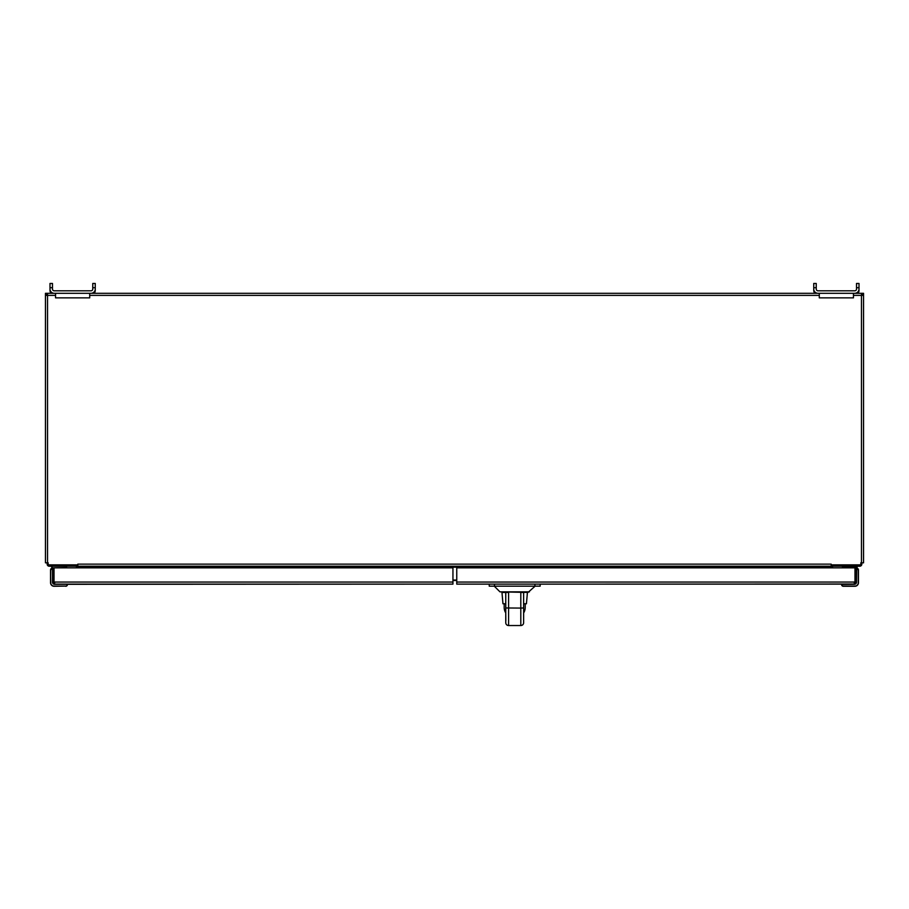 <?xml version="1.0" encoding="UTF-8"?>
<svg xmlns="http://www.w3.org/2000/svg" width="909" height="909" viewBox="0 0 909 909"><rect width="100%" height="100%" fill="white"/><g stroke="black" fill="none" stroke-linecap="round" stroke-linejoin="round"><path stroke-width="1.36" d="M861.834 562.83L861.834 564.137A2.079 2.079 0 0 1 859.755 566.216L831.178 566.216L831.178 564.864L860.834 564.864L860.834 562.83L863.55 562.83L863.55 293.3L862.198 293.3L862.186 294.664L861.471 294.664M831.303 566.216A2.079 2.079 0 0 0 831.178 566.943L832.53 566.943L832.53 567.852M76.47 567.852L76.47 566.943L77.822 566.943A2.079 2.079 0 0 0 77.697 566.216M75.742 566.216A0.727 0.727 0 0 1 76.47 566.943M833.258 566.216A0.727 0.727 0 0 0 832.53 566.943M77.822 567.852L77.822 567.193L831.178 567.193L831.178 566.216L49.245 566.216A2.079 2.079 0 0 1 47.166 564.137L47.166 562.83M831.178 566.216L831.178 564.137L77.822 564.137L77.822 566.216L77.822 564.864L48.166 564.864L48.166 562.83L45.45 562.83L45.45 293.3L55.54 293.3L55.54 297.857L89.707 297.857L89.707 293.3L819.293 293.3L819.293 297.857L853.46 297.857L853.46 293.3L862.186 293.3L862.198 295.38M46.802 295.38L46.802 293.3L46.814 294.664L47.529 294.664M77.822 564.137L77.822 564.864M831.178 564.137L831.178 564.864M861.471 293.3L861.471 295.38L863.55 295.38M831.178 567.193L831.178 567.852M77.822 566.216L77.822 567.193M456.761 580.033L452.943 580.033M456.761 580.487L452.943 580.487L456.761 580.499M45.45 295.38L47.529 295.38L47.529 293.3M813.748 289.062A4.238 4.238 0 0 0 817.998 293.3L854.767 293.3A4.238 4.238 0 0 0 859.005 289.062L859.005 283.46L856.517 283.46L856.517 289.062A1.75 1.75 0 0 1 854.767 290.812L817.998 290.812A1.75 1.75 0 0 1 816.237 289.062L816.237 283.46L813.748 283.46L813.748 290.414A4.238 4.238 0 0 0 814.884 293.3M816.237 287.698L813.748 287.698M857.88 293.3A4.238 4.238 0 0 0 859.005 290.414L859.005 287.698L856.517 287.698M49.995 289.062A4.238 4.238 0 0 0 54.233 293.3L91.002 293.3A4.238 4.238 0 0 0 95.252 289.062L95.252 283.46L92.763 283.46L92.763 289.062A1.75 1.75 0 0 1 91.002 290.812L54.233 290.812A1.75 1.75 0 0 1 52.483 289.062L52.483 283.46L49.995 283.46L49.995 290.414A4.238 4.238 0 0 0 51.12 293.3M52.483 287.698L49.995 287.698M94.116 293.3A4.238 4.238 0 0 0 95.252 290.414L95.252 287.698L92.763 287.698M66.277 567.852L66.573 567.557A2.227 2.227 0 0 1 66.55 567.852A2.227 2.227 0 0 0 66.573 567.557A2.227 2.227 0 0 1 66.55 567.852A2.227 2.227 0 0 0 66.573 567.557A2.227 2.227 0 0 1 66.55 567.852A2.227 2.227 0 0 0 66.573 567.557L66.573 566.489L52.052 566.216L52.006 568.205M856.153 568.182L858.289 569.966L858.289 582.703L858.46 569.966A1.784 1.784 0 0 0 857.221 568.261L856.948 566.216M66.3 567.557L66.573 566.489M450.864 584.123L54.097 584.305L52.495 582.703L52.495 568.182L50.711 569.966L50.54 582.703A3.568 3.568 0 0 0 54.097 586.271A3.568 3.568 0 0 1 50.54 582.703A3.568 3.568 0 0 0 54.097 586.271A3.568 3.568 0 0 1 50.54 582.703L50.54 569.966A1.784 1.784 0 0 1 51.779 568.261L51.779 566.489M842.427 566.489L842.427 567.557A2.227 2.227 0 0 0 842.45 567.852M54.756 582.771L54.029 582.044L54.029 567.852L452.943 567.852L452.943 584.123L54.756 584.123L52.677 582.044L54.029 582.044L54.756 584.123M67.289 584.305L54.097 584.123A1.42 1.42 0 0 1 52.677 582.703L52.677 567.852L54.029 567.852L54.029 582.044L452.943 582.044M67.459 584.305L67.289 584.487A1.602 1.602 0 0 1 65.687 586.089L54.097 586.089A3.386 3.386 0 0 1 50.711 582.703L50.54 569.966A1.784 1.784 0 0 1 51.779 568.261M54.097 584.021L54.097 584.123A1.42 1.42 0 0 1 52.677 582.703L52.779 582.703M54.097 586.089L54.097 586.271A3.568 3.568 0 0 1 50.54 582.703A3.568 3.568 0 0 0 54.097 586.271L65.687 586.089M67.459 584.487A1.784 1.784 0 0 1 65.687 586.271M50.54 569.966A1.784 1.784 0 0 1 52.313 568.182L52.847 568.182M54.097 583.953L52.847 582.703M456.761 582.044L854.971 582.044L854.971 567.852L456.761 567.852L456.761 584.123L854.244 584.123L854.971 582.044L854.971 567.852L856.323 567.852L856.323 582.044L854.244 582.771M858.46 582.703L858.289 569.966L858.289 582.703A3.386 3.386 0 0 1 854.903 586.089L845.461 586.089L854.903 586.271A3.568 3.568 0 0 0 858.46 582.703L858.46 569.966A1.784 1.784 0 0 0 857.221 568.261A1.784 1.784 0 0 1 858.46 569.966A1.784 1.784 0 0 0 856.687 568.182L856.505 582.703L856.323 582.044L854.244 584.123M458.852 584.123L489.235 584.123L489.235 586.169L540.162 586.169L540.162 584.123L854.903 584.021M523.641 612.927A10.522 10.522 0 0 0 525.22 607.371L525.22 603.758M504.177 603.758L504.177 607.371A10.522 10.522 0 0 0 505.756 612.927L505.836 620.733M489.235 584.123L489.235 586.169M529.436 591.85L499.961 591.85L528.004 592.441L535.117 586.169M505.756 606.042L505.756 622.71L505.756 592.441L508.586 592.441L508.586 625.54A2.829 2.829 0 0 1 505.756 622.71A2.829 2.829 0 0 0 508.586 625.54L520.812 625.54L508.586 625.54M505.756 603.758L505.756 592.441L501.973 592.441L502.961 603.758L505.756 603.758M523.641 592.441L523.641 607.962L520.812 608.087L520.812 592.441L523.641 592.441L523.641 603.758L526.436 603.758L527.425 592.441M523.641 606.042L523.641 622.71A2.829 2.829 0 0 1 520.812 625.54L520.812 608.087L505.756 607.962M856.323 582.703A1.42 1.42 0 0 1 854.903 584.123A1.42 1.42 0 0 0 856.323 582.703L856.221 582.703M856.153 582.703L854.903 583.953M854.903 586.271L843.313 586.271A1.784 1.784 0 0 1 841.541 584.487L841.541 584.305M856.505 582.703L854.903 584.305L841.541 584.487M857.221 568.261A1.784 1.784 0 0 1 858.46 569.966A1.784 1.784 0 0 0 856.687 568.182L856.687 568.364M47.529 562.83L47.529 295.38L55.54 295.38M89.707 295.38L819.293 295.38M853.46 295.38L861.471 295.38L861.471 562.83M856.948 568.205L856.948 566.489L842.7 566.489L842.427 567.557M494.473 584.123L494.473 586.169M534.924 584.123L534.924 586.169M845.461 586.089L843.313 586.089A1.602 1.602 0 0 1 841.711 584.487M845.279 586.089L843.313 586.271M858.289 569.966L858.289 582.703M499.961 591.85L494.28 586.169M505.756 620.733L505.756 622.71"/></g></svg>
